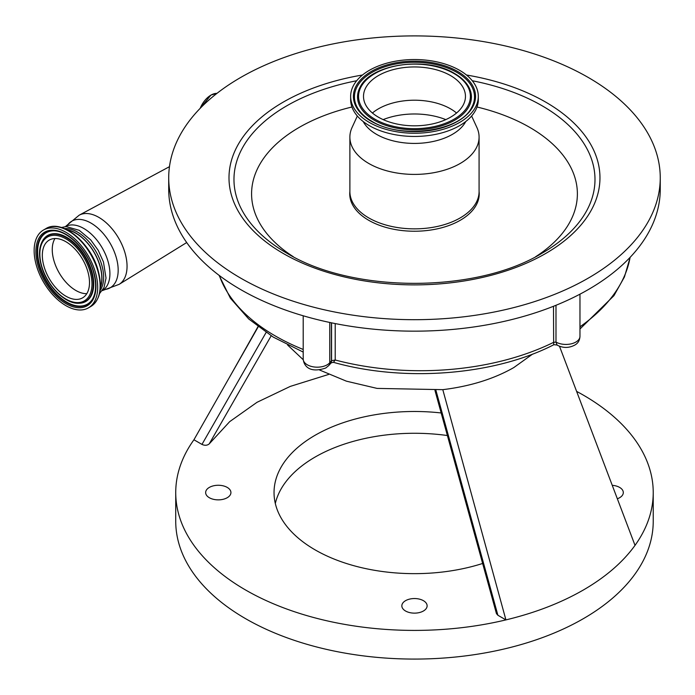 <?xml version="1.0" encoding="UTF-8"?>
<svg xmlns="http://www.w3.org/2000/svg" width="695" height="695" viewBox="0 0 695 695"><rect width="100%" height="100%" fill="white"/><g stroke="black" fill="none" stroke-linecap="round" stroke-linejoin="round"><path stroke-width="1.04" d="M44.115 266.776A33.351 19.26 -120 0 0 82.592 297.851A33.351 19.26 -120 0 0 87.709 271.146A33.351 19.26 -120 0 0 49.241 240.079A33.351 19.26 -120 0 0 44.115 266.776M86.797 293.672A33.351 19.26 60 0 1 54.045 261.042A33.351 19.26 60 0 1 54.957 238.515M36.548 266.02A44.94 25.95 -120 0 0 88.387 307.885A44.94 25.95 -120 0 0 95.285 271.91A44.94 25.95 -120 0 0 43.446 230.045A44.94 25.95 -120 0 0 36.548 266.02M100.401 287.148A36.722 21.206 -120 0 0 99.845 265.638A36.722 21.206 -120 0 0 67.406 230.002M66.885 229.724A36.939 21.328 60 0 1 75.842 233.068A36.939 21.328 60 0 1 100.375 287.739M64.427 228.603A36.939 21.328 60 0 1 77.536 232.095A36.939 21.328 60 0 1 100.167 260.269A36.939 21.328 60 0 1 100.123 290.432M557.138 345.033L553.663 344.677L557.043 344.946L555.991 342.062A14.048 8.105 0 0 0 575.851 342.062A14.048 8.105 0 0 0 579.969 336.328C579.726 340.567 577.875 343.547 574.4 345.276C568.831 348.082 563.245 348.117 557.625 345.38L556.982 344.894M553.663 344.677L553.498 306.278M335.207 323.575L335.207 360.001L333.452 362.33C404.577 382.432 494.77 375.265 554.089 344.598M331.419 361.93L331.558 360.714L335.207 360.001A205.042 118.385 0 0 0 553.498 342.4L555.991 342.062L555.991 305.279M660.25 177.798L660.25 189.266A245.769 141.893 180 0 1 508.532 320.36A245.769 141.893 180 0 1 240.696 289.598A245.769 141.893 180 0 1 168.711 189.266L168.711 177.798A245.769 141.893 180 0 1 320.43 46.704A245.769 141.893 180 0 1 588.265 77.466A245.769 141.893 180 0 1 660.25 177.798A245.769 141.893 180 0 1 508.532 308.893A245.769 141.893 180 0 1 240.696 278.13A245.769 141.893 180 0 1 168.711 177.798M535.602 256.75A162.908 94.06 0 0 0 529.677 127.35A162.908 94.06 0 0 0 477.005 107.004M351.948 107.004A162.908 94.06 0 0 0 293.36 256.75M479.081 191.386A64.739 37.382 180 0 1 441.212 227.899A64.739 37.382 180 0 1 368.697 220.28A64.739 37.382 180 0 1 349.88 191.386M471.627 116.013L476.926 127.55A64.6 37.295 180 0 1 479.081 137.115A64.6 37.295 180 0 1 439.205 171.569A64.6 37.295 180 0 1 368.802 163.481A64.6 37.295 180 0 1 349.88 137.115A64.6 37.295 180 0 1 352.035 127.55L357.334 116.013M465.763 121.538A53.645 30.971 180 0 1 376.542 134.343A53.645 30.971 180 0 1 363.198 121.538M478.308 96.388L478.308 99.594A63.827 36.852 180 0 1 438.91 133.64A63.827 36.852 180 0 1 369.34 125.656A63.827 36.852 180 0 1 350.645 99.594L350.645 96.388A63.827 36.852 180 0 1 390.051 62.342A63.827 36.852 180 0 1 459.612 70.325A63.827 36.852 180 0 1 478.308 96.388A63.827 36.852 180 0 1 438.91 130.434A63.827 36.852 180 0 1 369.34 122.442A63.827 36.852 180 0 1 350.645 96.388M450.525 75.573A50.978 29.433 180 0 1 465.459 96.388A50.978 29.433 180 0 1 433.993 123.58A50.978 29.433 180 0 1 378.428 117.194A50.978 29.433 180 0 1 363.502 96.388A50.978 29.433 180 0 1 394.969 69.187A50.978 29.433 180 0 1 450.525 75.573M372.416 113.016A50.978 29.433 180 0 1 450.525 108.828A50.978 29.433 180 0 1 456.546 113.016M303.229 359.732L287.6 345.007M532.622 354.085L513.787 367.577C493.858 378.94 470.202 386.307 442.802 389.66L377.072 388.401L346.423 381.173L319.561 370.001M576.615 391.389A238.75 137.836 180 0 1 583.296 395.099A238.75 137.836 180 0 1 653.231 492.564A238.75 137.836 180 0 1 635.022 545.366C622.85 562.212 605.614 577.102 583.296 590.038C560.9 602.921 535.107 612.868 505.925 619.897A238.75 137.836 180 0 1 245.656 590.038A238.75 137.836 180 0 1 175.731 492.564A238.75 137.836 180 0 1 193.94 439.77L258.184 326.832M175.731 492.564L175.731 521.233A238.75 137.836 0 0 0 245.656 618.706A238.75 137.836 0 0 0 505.847 648.583A238.75 137.836 0 0 0 653.231 521.233L653.231 492.564M635.022 545.366L559.492 346.249M435.939 390.373L497.889 615.257L505.925 619.897L442.802 389.66M271.172 335.807L209.238 443.87C207.232 445.521 204.799 445.703 201.967 444.409L193.94 439.77M201.967 444.409L266.081 332.505M328.657 374.431L290.302 386.394L257.02 402.301L229.706 421.63L209.238 443.87M497.889 615.257L496.456 613.616M612.252 485.327A12.64 7.298 180 0 1 619.61 487.404A12.64 7.298 180 0 1 623.311 492.564A12.64 7.298 180 0 1 617.342 498.767M423.42 600.68A12.64 7.298 180 0 1 427.121 605.84A12.64 7.298 180 0 1 419.32 612.582A12.64 7.298 180 0 1 405.541 611.001A12.64 7.298 180 0 1 401.84 605.84A12.64 7.298 180 0 1 409.642 599.099A12.64 7.298 180 0 1 423.42 600.68M227.222 487.404A12.64 7.298 180 0 1 230.922 492.564A12.64 7.298 180 0 1 223.121 499.305A12.64 7.298 180 0 1 209.343 497.724A12.64 7.298 180 0 1 205.642 492.564A12.64 7.298 180 0 1 213.443 485.822A12.64 7.298 180 0 1 227.222 487.404M441.143 412.96A140.442 81.08 0 0 0 274.038 492.564A140.442 81.08 0 0 0 315.174 549.901A140.442 81.08 0 0 0 482.591 563.48M447.337 435.522A140.442 81.08 0 0 0 275.316 503.458M41.822 266.55A36.861 21.284 -120 0 0 75.868 302.525A36.861 21.284 -120 0 0 90.002 271.38A36.861 21.284 -120 0 0 55.965 235.396A36.861 21.284 -120 0 0 41.822 266.55M91.167 271.163A37.895 21.875 -120 0 0 67.589 238.455A37.895 21.875 -120 0 0 42.638 240.661C38.894 247.272 38.52 255.856 41.544 266.411C46.956 285.801 65.121 304.106 78.787 303.272A37.895 21.875 -120 0 0 91.167 271.163M79.013 303.263A38.121 22.014 -120 0 0 79.239 303.263A38.121 22.014 -120 0 0 91.688 270.963A38.121 22.014 -120 0 0 67.971 238.055A38.121 22.014 -120 0 0 42.873 240.27A38.121 22.014 -120 0 0 42.76 240.47M53.072 230.844A41.222 23.804 -120 0 0 39.832 265.759A41.222 23.804 -120 0 0 65.356 301.265A41.222 23.804 -120 0 0 92.505 299.145M39.311 265.968A41.457 23.934 -120 0 0 65.095 301.743A41.457 23.934 -120 0 0 92.392 299.337C96.327 292.526 96.657 283.282 93.399 271.606C87.518 250.096 66.937 229.767 52.846 230.844A41.457 23.934 -120 0 0 39.311 265.968M38.147 266.176A42.491 24.534 -120 0 0 77.388 307.65A42.491 24.534 -120 0 0 93.677 271.745A42.491 24.534 -120 0 0 54.445 230.28A42.491 24.534 -120 0 0 38.147 266.176M45.861 228.646C61.395 218.482 90.541 242.39 98.047 270.12C102.782 287.669 100.367 299.788 90.802 306.486A44.94 25.95 -120 0 0 97.7 270.511A44.94 25.95 -120 0 0 45.861 228.646L43.446 230.045M97.969 270.034A44.202 25.524 -120 0 0 60.378 227.447M65.382 226.622A36.939 21.328 60 0 1 83.791 228.481A36.939 21.328 60 0 1 107.907 260.981A36.939 21.328 60 0 1 102.313 290.597M65.321 226.657L68.093 224.346A38.442 22.197 60 0 1 90.993 223.095A38.442 22.197 60 0 1 117.081 260.729A38.442 22.197 60 0 1 105.649 289.381L119.132 284.351A39.945 23.057 60 0 0 124.805 252.233A39.945 23.057 60 0 0 98.812 217.361A39.945 23.057 60 0 0 79.195 215.181L169.467 166.67M579.969 326.798A224.702 129.73 0 0 0 630.096 257.358M333.47 362.33L331.419 362.738L330.429 363.676A7.019 5.108 -138.6 0 0 331.419 360.87A16.854 9.73 180 0 1 331.558 360.714L331.558 322.845M303.202 315.782L303.202 359.072C303.906 366.413 310.092 373.389 325.72 368.02L328.77 365.553A7.019 5.108 -138.6 0 0 329.76 362.747L331.419 360.87L331.419 322.81M303.202 359.072A14.048 8.105 0 0 0 311.873 366.56A14.048 8.105 0 0 0 327.18 364.805A14.048 8.105 0 0 0 329.76 362.747L329.76 322.463M219.377 275.559A205.042 118.385 0 0 0 303.202 349.455M466.475 75.008A185.478 107.082 180 0 1 545.636 102.078A185.478 107.082 180 0 1 545.636 253.519A185.478 107.082 180 0 1 283.325 253.519A185.478 107.082 180 0 1 362.486 75.008M472.279 80.742A180.518 104.224 180 0 1 542.126 105.788A180.518 104.224 180 0 1 542.126 253.171C476.353 293.394 352.608 293.403 286.835 253.171L286.835 253.171A180.518 104.224 180 0 1 356.683 80.742M200.29 108.22A17.835 10.295 -60 0 1 211.028 95.085A17.835 10.295 -60 0 1 216.953 93.373M200.212 108.29A17.653 10.19 -60 0 1 210.898 95.163M479.081 137.115L479.081 191.559A64.6 37.295 180 0 1 439.205 226.023A64.6 37.295 180 0 1 368.802 217.935A64.6 37.295 180 0 1 349.88 191.559L349.88 137.115M457.657 71.455A61.064 35.254 180 0 1 457.657 121.312A61.064 35.254 180 0 1 371.295 121.312A61.064 35.254 180 0 1 371.295 71.455A61.064 35.254 180 0 1 457.657 71.455M372.025 121.443A60.039 34.663 180 0 1 357.36 107.621A60.039 34.663 180 0 1 357.36 107.612A60.039 34.663 180 0 1 383.136 67.372A60.039 34.663 180 0 1 456.936 72.428A60.039 34.663 180 0 1 471.601 107.612A60.039 34.663 180 0 1 471.592 107.621C460.472 131.312 400.945 139.73 371.86 121.26C365.11 117.325 360.279 112.781 357.36 107.621M374.214 120.183A56.947 32.882 180 0 1 360.297 86.814A56.947 32.882 180 0 1 360.314 86.788C371.53 63.714 426.912 56.165 454.582 73.496C461.046 77.241 465.728 81.671 468.647 86.788A56.947 32.882 180 0 1 468.665 86.814A56.947 32.882 180 0 1 444.209 124.978A56.947 32.882 180 0 1 374.214 120.183M454.747 73.687A56.947 32.882 180 0 1 468.647 86.788M374.935 119.21A55.921 32.283 180 0 1 374.935 73.557A55.921 32.283 180 0 1 454.017 73.557A55.921 32.283 180 0 1 454.017 119.21A55.921 32.283 180 0 1 374.935 119.21M383.154 119.61A55.226 31.883 180 0 1 445.808 119.61M90.802 306.486L88.387 307.885M61.386 227.517L66.112 226.57L79.23 230.306L90.715 239.897L98.23 250.339L103.451 261.919L106.022 278.078L104.007 287.582L99.55 293.603M102.261 290.632L105.649 289.381M186.694 242.546L119.132 284.351M630.183 257.28L624.44 276.94L613.928 295.688L579.969 328.987M328.77 365.553L330.429 363.676M303.202 352.078L273.3 337.127L248.723 318.97L230.366 298.155L219.047 275.307M579.969 294.176L579.969 336.328M200.151 108.359L210.941 95.076L216.97 93.356M229.689 376.933L257.975 326.676M496.465 613.659L434.974 390.46M68.093 224.346L79.195 215.181M78.787 303.272L79.239 303.263"/></g></svg>
